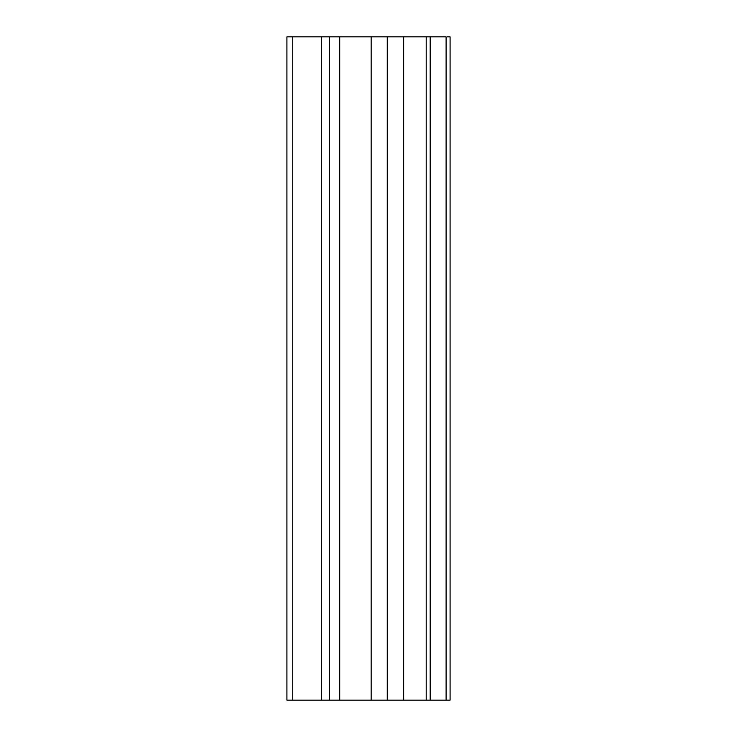 <?xml version="1.0" encoding="UTF-8"?>
<svg xmlns="http://www.w3.org/2000/svg" width="737" height="737" viewBox="0 0 737 737"><rect width="100%" height="100%" fill="white"/><g stroke="black" fill="none" stroke-linecap="round" stroke-linejoin="round"><path stroke-width="1.11" d="M286.914 36.85L403.655 36.85L403.655 700.15L403.655 36.85L387.266 36.85L387.266 700.15L403.655 700.15L387.266 700.15L387.266 36.85L371.162 36.85L371.162 700.15L387.266 700.15L371.162 700.15L371.162 36.85L339.711 36.85L339.711 700.15L371.162 700.15L339.711 700.15L339.711 36.85L329.513 36.85L329.513 700.15L339.711 700.15L329.513 700.15L329.513 36.85L321.35 36.85L321.35 700.15L329.513 700.15L321.35 700.15L321.35 36.85L292.746 36.85L292.746 700.15L321.35 700.15L292.746 700.15L292.746 36.85L286.914 36.85L286.914 700.15L292.746 700.15L286.914 700.15L286.914 36.85M427.534 700.15L403.655 700.15L403.655 36.85L403.655 700.15L426.207 700.15L426.207 36.85L426.207 700.15L430.187 700.15L430.187 36.85L446.106 36.85L403.655 36.85L427.534 36.85M430.187 36.85L430.187 700.15L446.106 700.15L446.106 36.85L446.106 700.15L450.086 700.15L450.086 36.85L447.433 36.85M447.433 700.15L430.187 700.15"/></g></svg>
